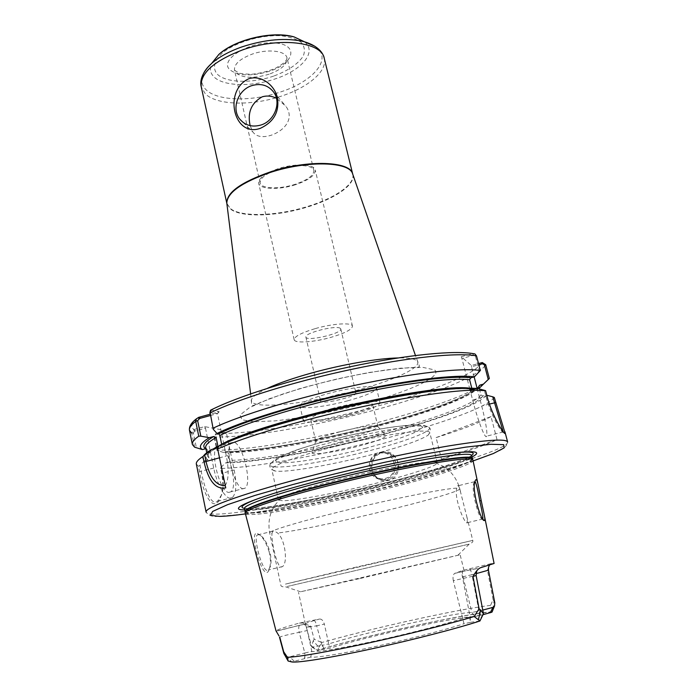<?xml version="1.0" encoding="UTF-8"?>
<svg xmlns="http://www.w3.org/2000/svg" width="697" height="697" viewBox="0 0 697 697"><rect width="100%" height="100%" fill="white"/><g stroke="black" fill="none" stroke-linecap="round" stroke-linejoin="round"><path stroke-width="0.52" stroke-dasharray="3.48 2.61" d="M211.113 409.932L219.18 411.77L210.111 414.245M461.275 356.716L472.88 353.597L473.49 355.322L461.902 358.45L461.275 356.716L471.346 365.481L478.517 363.555M194.576 447.169L191.736 433.203L193.661 429.596L204.639 426.616L226.412 430.711L215.939 433.534L214.084 436.949L216.837 450.218L217.56 450.663L214.641 436.583L215.939 433.534M340.241 328.296C336.085 324.907 303.909 333.149 305.896 337.069C306.244 341.896 342.61 333.427 340.789 328.949L340.241 328.296M355.444 392.672L355.949 393.134C357.465 395.983 325.891 403.911 321.273 401.864L320.629 401.35C318.877 398.536 351.506 390.39 355.444 392.672M250.145 125.652L252.88 132.038C256.47 136.734 262.499 137.832 270.967 135.314C284.489 130.714 294.875 118.629 285.814 106.136L276.421 98.216M278.783 169.066C294.735 163.795 313.058 164.64 313.833 170.416C313.946 175.4 307.63 180.053 294.883 184.391C279.314 189.462 261.035 188.843 260.094 182.919C259.859 178.11 266.088 173.492 278.783 169.066M295.284 184.775C278.913 190.107 259.667 189.462 258.674 183.224C258.43 178.162 264.982 173.3 278.338 168.648C295.136 163.098 314.425 163.987 315.236 170.059C315.349 175.313 308.701 180.218 295.284 184.775M315.34 328.575C332.826 323.486 352.229 322.31 352.473 326.126C352.098 329.472 344.937 333.21 330.988 337.348C313.981 342.244 294.613 343.586 294.169 339.692C294.361 336.477 301.418 332.774 315.34 328.575M491.01 416.571C479.771 422.713 461.475 429.727 436.104 437.611L441.489 459.21C467.051 451.656 485.556 445.13 497.013 439.624L491.01 416.571L436.104 437.611M441.489 459.21L497.013 439.624M276.186 631.081L299.597 625.296L276.334 631.238M299.597 625.296L305.443 624.05L299.414 625.409C298.586 626.429 298.508 628.738 299.196 632.327C287.791 634.653 281.222 636.283 279.497 637.206L279.497 637.224M305.443 624.05L307.272 630.524L299.196 632.327L304.816 652.984L311.82 651.451C317.457 652.296 338.385 648.855 374.603 641.109C408.276 633.8 445.601 624.155 462.608 618.474L483.126 614.484M305.408 623.998L305.364 623.937C305.478 623.31 310.121 621.689 319.304 619.075L299.353 623.092C284.263 627.283 276.482 629.896 276.021 630.916M313.72 620.33C314.791 620.347 315.776 622.177 316.673 625.819L324.358 624.103C323.199 620.443 321.509 618.77 319.304 619.075M299.344 623.092L302.576 623.005L310.54 626.037L306.375 627.37L316.673 625.819L322.066 645.37L312.012 647.13L311.637 646.607L313.153 640.926L318.93 647.269L317.527 650.545L330.117 648.14L328.731 643.915L322.066 645.37L324.332 649.404M453.311 580.653C452.649 576.942 453.111 574.52 454.679 573.387L462.015 571.714C461.684 572.629 461.937 574.894 462.791 578.51L453.311 580.653L464.002 623.737L470.536 622.316L470.074 616.845L462.791 578.51L476.112 575.461M490.88 563.699L462.834 570.381L455.054 573.23M494.095 563.472L490.888 563.699L489.425 565.232M488.458 570.172L487.447 570.312L488.51 567.349M469.604 568.839C470.214 569.013 471.015 570.974 472 574.694L475.99 573.675M462.834 570.381C462.181 570.782 462.242 572.899 463.017 576.733L472 574.694L478.952 610.938L471.878 612.489C455.986 612.271 366.866 631.952 328.731 643.915L324.358 624.103M479.98 620.914L470.536 622.316M307.272 630.524L311.82 651.451L310.749 657.088C315.846 657.968 341.53 653.891 375.143 646.598C408.721 639.323 445.427 629.844 464.002 623.737M288.044 660.948L287.722 660.364M310.749 657.088L291.66 661.923L286.937 656.74L289.56 656.853L304.816 652.984L304.615 658.421M284.995 655.502L286.937 656.74M313.153 640.926L314.199 639.219L321.7 642.547L318.93 647.269M310.54 626.037L314.199 639.219M463.017 576.733L471.878 612.489L474.5 616.584C455.733 616.871 369.898 635.751 330.117 648.14M493.023 610.441L490.549 605.397L493.11 599.664L494.792 602.739M492.857 609.143L494.06 600.988M474.5 616.584L483.012 614.702M482.768 610.075L478.952 610.938L480.651 615.233M493.11 599.664L487.447 570.312M473.185 460.325C473.751 464.368 432.419 477.375 383.838 489.372C320.167 505.299 246.747 518.585 245.109 513.401M269.138 551.745C270.697 558.489 270.828 563.986 269.512 568.247C264.494 588.756 247.496 529.11 257.454 533.606C261.976 535.592 265.871 541.639 269.138 551.745L269.826 551.449C266.759 542.013 263.196 536.437 259.145 534.721L257.254 534.982C253.124 537.692 262.377 572.307 267.561 570.32L268.423 569.919L270.253 566.8C271.438 562.915 271.299 557.792 269.826 551.449M360.253 578.458L460.133 554.751L300.581 591.77L360.253 578.458M225.053 486.149L224.948 485.678M221.698 444.407L221.228 445.688L219.503 445.427M225.096 485.687C228.694 480.285 229.113 470.397 226.333 456.021L217.464 413.609L210.076 412.232M494.312 397.473C477.846 419.254 290.841 466.737 220.627 468.462L221.655 473.402C223.284 482.237 223.101 489.73 221.097 495.907C214.937 514.403 203.907 497.972 199.542 471.581L198.488 466.371L196.345 464.097M381.808 452.292C398.919 447.622 405.802 476.129 388.499 480.364C370.978 484.772 364.374 456.5 381.808 452.292L381.825 453.05C370.656 455.289 367.859 472.522 378.253 478.081C392.15 487.177 406.229 464.228 392.507 455.036C389.257 452.823 385.694 452.161 381.825 453.05M210.381 415.534L217.464 413.609L219.18 411.77M205.903 448.676L207.314 449.818L208.987 457.955L207.863 459.82L204.665 460.656C202.679 459.567 202.226 458.086 203.315 456.221M204.665 460.656L199.961 465.3L201.189 471.338C204.831 490.226 211.435 506.179 217.525 501.3L221.733 494.6C223.632 488.771 223.789 481.592 222.221 473.089L221.027 467.338L220.627 468.462M198.488 466.371L199.961 465.3M482.873 519.038L482.594 519.274C479.388 520.938 470.492 489.277 474.03 482.777L475.023 481.488M456.77 488.179C453.825 497.031 464.246 524.31 467.373 522.872L466.929 517.157L459.637 488.492C458.783 486.009 458.051 485.156 457.432 485.922L456.77 488.179C446.263 488.135 391.104 499.096 340.824 511.511C297.846 522.044 268.38 531.088 269.661 532.9L271.943 533.405L272.954 531.131L273.895 530.748L277.572 533.005C285.448 539.6 287.974 563.551 282.442 566.583L281.597 566.966C277.145 568.691 271.29 541.412 271.943 533.405M337.662 479.797C377.321 469.726 421.546 461.519 433.072 461.832C435.73 461.841 437.132 462.163 437.289 462.773C438.247 465.613 410.089 474.779 375.631 483.343C337.583 492.892 294.465 501.038 282.146 500.707L278.408 499.749C278.269 499.13 279.392 498.224 281.762 497.039C290.649 492.814 309.285 487.064 337.662 479.797M221.027 467.338L225.514 462.93L228.564 462.128L229.635 460.36L228.015 452.614L226.987 451.551L223.31 452.37L217.56 450.663M479.362 388.943L480.921 394.938L482.812 396.001L486.21 395.112C471.634 416.135 292.052 461.893 225.514 462.93M486.21 395.112L486.785 395.26M215.721 434.823L226.211 432.009L226.412 430.711M483.849 383.69L476.173 388.351C428.106 414.532 278.399 450.088 216.837 450.218M479.188 388.273L471.041 393.308C425.684 417.869 281.544 452.1 223.31 452.37M193.661 429.596L194.515 431.147L205.493 428.185L204.639 426.616M194.515 431.147L193.374 432.994L196.388 447.779M503.225 431.835L503.199 432.175C503.129 434.728 491.42 417.529 485.983 396.549L484.337 390.224M477.14 388.412L481.723 406.063C485.809 422.243 487.473 432.271 486.689 436.148C485.53 440.277 478.055 421.293 472.636 400.034L470.135 390.346M474.152 376.911L471.521 366.744L478.83 364.784M479.553 371.876L475.52 356.411L473.49 355.322M471.521 366.744L471.346 365.481M469.822 389.118L461.902 358.45M477.401 388.438L473.803 389.379L472.714 389.301L471.756 388.063M243.392 488.71C234.767 489.651 223.85 447.021 231.57 442.682L233.573 442.159C242.338 442.551 252.61 483.509 245.065 488.17L243.392 488.71M229.06 492.37L230.794 491.812C238.644 487.081 228.45 446.228 219.389 445.923L217.325 446.463C209.292 450.881 220.13 493.389 229.06 492.37M205.493 428.185L213.718 468.062C217.359 486.628 227.388 502.101 232.397 497.536C236.292 493.389 236.884 484.197 234.183 469.978L226.211 432.009M379.281 452.501C383.176 451.586 386.791 452.266 390.128 454.531C399.538 460.586 396.576 477.07 385.65 479.275C382.148 480.085 378.846 479.588 375.727 477.785C365.472 472.252 367.946 454.836 379.281 452.501M385.284 478.447C400.941 474.64 394.772 449.121 379.29 453.259C363.799 457.058 369.732 482.429 385.284 478.447M347.759 400.801C325.464 406.882 300.302 409.749 299.971 405.994C300.433 402.875 309.843 398.719 328.2 393.526C351.34 387.157 376.563 384.491 376.537 388.177C375.735 391.487 366.143 395.696 347.759 400.801M331.685 408.625C354.912 402.326 380.153 399.39 380.048 402.779C379.185 405.846 369.523 409.906 351.079 414.959C328.705 420.979 303.526 424.098 303.273 420.648C303.787 417.773 313.267 413.765 331.685 408.625M349.319 414.384C331.188 419.272 310.853 421.772 310.67 418.993C311.123 416.658 318.782 413.417 333.663 409.278C352.36 404.208 372.729 401.82 372.677 404.565C372.006 407.022 364.217 410.298 349.319 414.384M338.934 432.062C355.993 427.531 374.951 424.734 377.495 426.268L377.974 426.73C377.225 428.89 369.358 431.974 354.381 436C336.154 440.809 315.802 443.632 315.706 441.218L315.933 440.6C318.163 438.43 325.83 435.581 338.934 432.062M339.822 442.255C360.305 436.871 382.975 433.395 385.842 435.076C387.384 437.193 378.14 440.931 358.101 446.298C334.543 452.475 308.684 455.925 312.334 452.179C314.948 449.757 324.105 446.446 339.822 442.255M274.008 466.798C270.61 466.415 269.417 465.483 270.427 463.993L271.238 463.139C279.689 451.909 415.011 420.422 427.557 426.764L428.655 427.174C435.094 430.371 405.698 441.523 368.173 451.064C330.073 460.909 286.659 468.349 274.008 466.798M275.707 471.137L271.856 469.578C270.419 466.249 294.822 456.857 330.317 447.709C379.142 434.893 430.816 427.531 429.84 432.811L428.124 435.198C419.446 440.652 399.747 447.352 369.018 455.315C331.223 465.038 288.183 472.514 275.707 471.137M471.895 457.04C459.306 463.374 423.576 474.126 383.559 484.084C327.912 498.007 264.503 510.091 244.821 509.882M267.421 388.325C256.679 393.378 251.356 397.438 251.46 400.505C251.364 409.984 306.889 404.077 354.86 390.895C391.47 381.146 420.674 368.216 417.642 361.83L416.353 360.393C413.626 358.572 407.492 357.761 397.952 357.953M361.02 404.504C330.953 412.284 300.015 418.2 275.019 420.866L254.431 421.781L242.094 419.847L240.003 415.055L249.326 407.728L269.791 398.579L299.388 388.752C322.598 382.261 346.034 376.816 369.706 372.398L400.548 368.182L422.879 367.371L434.397 369.863C443.902 376.136 407.318 392.341 361.02 404.504M352.76 174.259C356.08 184.217 335.449 198.488 307.9 206.852C277.694 216.384 241.903 217.865 230.698 209.222L226.865 203.559M210.241 412.084L211.235 409.949C237.389 396.593 292.766 379.055 348.866 367.058C404.992 355.034 453.738 350.199 472.505 353.684L473.124 355.418M481.949 362.64C466.99 388.133 285.343 435.311 216.218 433.438L216 434.745M194.811 431.068L193.958 429.5C190.002 426.756 191.588 422.704 198.723 417.346M352.726 174.145L352.734 174.189C355.435 184.139 334.952 198.148 307.786 206.399C277.598 215.939 241.815 217.403 230.611 208.751L226.847 203.437M324.236 58.287C327.625 71.007 308.24 87.352 281.788 95.986C252.427 106.04 216.967 105.491 205.31 93.825L201.25 86.907M314.87 46.255C333.427 58.034 313.85 81.357 280.508 91.969C251.896 101.797 217.342 101.187 206.024 89.713C202.984 86.742 201.599 83.291 201.851 79.362M304.476 41.785C317.544 51.866 301.74 70.327 275.193 78.9C251.486 87.134 222.813 86.376 213.709 76.618C210.128 72.897 209.457 68.48 211.696 63.375M273.694 76.078C251.8 83.692 225.323 82.926 217.02 73.882C212.193 67.931 214.362 59.951 223.388 52.144C236.875 41.872 261.044 34.885 280.429 35.721C289.49 36.723 296.434 38.971 301.287 42.456C304.589 46.499 305.242 51.055 303.239 56.126C297.95 64.08 288.096 70.728 273.694 76.078M269.634 71.216C251.321 76.618 237.982 76.069 229.609 69.569C219.233 59.681 249.186 41.184 274.104 42.892C299.161 44.164 294.805 63.105 269.634 71.216M269.112 74.196C253.865 78.674 242.817 78.238 235.952 72.889L234.497 70.205C233.974 64.194 239.864 58.836 252.175 54.122C267.665 48.563 285.892 50.742 287.033 57.973C287.46 64.185 281.483 69.595 269.112 74.196M462.12 571.618L480.582 567.724M482.751 614.615L479.144 620.853M469.795 616.906L470.344 622.36M304.789 658.386L305.068 652.932M294.169 661.087L289.56 656.853M491.96 612.158C466.755 613.194 366.422 635.298 317.379 650.336L311.568 646.163M312.012 647.13L317.527 650.545M322.31 645.317L324.497 649.369M480.468 615.277L478.691 610.999M490.549 605.397C458.905 608.986 372.712 628.075 321.7 642.547M507.625 442.003C509.089 448.049 452.771 466.127 388.891 481.967C321.291 498.886 244.168 513.689 216.236 514.151C209.893 514.255 206.521 513.593 206.12 512.164C208.908 515.632 212.899 517.026 218.083 516.338L240.813 514.482L270.392 509.969C299.998 504.541 328.679 498.669 356.446 492.361L417.442 477.236C441.915 470.562 463.008 464.246 480.721 458.286L498.094 451.334C503.948 448.807 507.128 445.697 507.625 442.003M210.546 412.049L211.722 410.054M219.18 457.894L226.333 456.021M207.863 459.82C203.925 457.511 206.713 453.669 216.209 448.276M208.987 457.955L207.41 456.012C207.026 454.226 208.882 451.935 212.977 449.138M207.314 449.818L205.72 447.753L207.044 449.225M459.637 488.492L459.767 488.667C462.085 493.537 314.164 529.319 277.572 533.005M353.658 567.733L472.766 540.402L285.291 584.147L353.658 567.733M213.718 468.062L199.542 471.581M234.183 469.978L221.655 473.402M214.641 436.583L214.084 436.949C284.603 438.631 470.466 390.459 485.713 364.714M193.374 432.994L191.736 433.203M472.636 400.034L487.003 396.079M489.399 404.068L481.723 406.063M475.52 356.411L476.513 355.888M221.228 445.688C264.233 422.643 431.53 384.822 470.458 389.135M468.515 388.02L471.808 388.255M366.273 448.11C330.822 457.293 290.44 464.141 278.905 462.547L275.376 460.569L280.22 456.631L293.385 451.09C317.301 442.586 358.485 432.428 389.109 427.522L408.076 425.187L419.646 425.126L422.844 427.226L417.825 431.121C410.725 434.431 400.714 438.108 387.785 442.142L366.273 448.11M287.286 586.465L469.212 544.113L287.286 586.465M472.47 459.105C472.61 463.27 431.617 476.217 383.472 488.118C330.735 501.265 270.793 512.853 251.521 513.088C247.757 513.149 245.658 512.783 245.213 511.99M472.278 458.765C471.721 463.069 431.042 475.903 383.359 487.691C330.657 500.838 270.741 512.408 251.486 512.617C247.879 512.661 245.797 512.33 245.239 511.598M382.758 485.173C330.082 498.338 270.183 509.821 250.911 509.89C246.912 509.925 244.786 509.472 244.534 508.549L249.84 508.601C268.336 508.226 324.096 497.954 375.578 485.33C427.174 473.315 472.104 457.276 471.555 455.725C472.775 459.863 431.478 473.106 382.758 485.173M471.494 455.559C463.322 461.292 425.693 472.914 382.775 483.579C329.263 496.978 268.38 508.601 248.637 508.61L244.525 508.383M260.608 497.693C276.465 492.082 298.725 485.626 327.398 478.316C373.81 466.52 426.555 455.951 452.336 453.076M473.298 460.865C450.489 468.358 422.382 476.26 388.961 484.581C337.74 497.336 281.274 508.984 245.248 513.933M482.812 396.001C468.454 416.475 293.542 461.057 228.564 462.128M480.921 394.938C466.702 415.325 293.934 459.41 229.635 460.36M478.83 386.905C464.882 408.189 292.383 452.44 228.015 452.614M478.787 386.521C457.842 408.982 289.891 451.482 226.359 451.569M250.624 393.866L251.73 405.184C251.756 406.177 254.658 405.279 260.434 402.474L282.128 394.267C298.455 388.978 316.516 383.951 336.329 379.185C354.634 375.178 371.606 372.05 387.236 369.793L410.158 367.58C416.78 367.537 419.873 367.058 419.463 366.152L415.456 355.505M305.896 337.069L320.629 401.35M340.789 328.949L355.949 393.134M243.114 122.428L252.88 132.038M273.712 92.213L285.814 106.136M313.833 170.416L287.033 57.973L286.519 59.75C285.805 60.552 286.092 62.181 275.751 68.114C268.633 71.181 260.905 73.202 252.567 74.187C245.422 74.161 240.892 73.769 238.975 73.028L234.497 70.205L260.094 182.919M352.473 326.126L315.236 170.059M294.169 339.692L258.674 183.224M278.591 635.194L279.044 635.995M302.576 623.005C303.543 623.013 304.807 624.468 306.375 627.37L311.637 646.607M454.679 573.387L462.015 571.714C471.172 569.527 476.399 568.578 477.715 568.865L476.757 570.756M482.786 615.12L479.911 620.949M285.639 656.557L288.088 661.017M311.786 646.973L317.362 650.362M494.896 604.874L493.99 607.287M484.319 515.249L484.006 513.698M478.604 487.072L478.186 485.007M492.57 611.722C465.099 613.665 367.031 635.115 317.457 650.223M464.01 570.381L460.133 554.751M305.364 623.937L298.516 592.363M206.739 452.728L207.41 456.012C207.026 453.904 213.125 449.861 216.262 448.267M482.655 519.265L483.439 519.77M474.03 482.777L475.154 480.974M474.457 481.749L457.432 485.922M482.855 519.012L467.696 522.611M259.145 534.721L257.454 533.606M270.253 566.8L269.512 568.247M272.954 531.131L257.254 534.982M282.442 566.583L268.423 569.911M458.016 555.143L469.212 544.113C472.183 542.867 473.368 541.63 472.766 540.402L466.929 517.157M460.543 491.768L459.767 488.667C457.999 482.437 454.984 476.983 450.732 472.278L443.588 466.432L433.072 461.832M300.581 591.77L285.665 586.83C282.451 587.022 280.839 586.43 280.839 585.062L269.661 532.9C268.502 526.54 268.789 520.311 270.532 514.212L274.357 505.813L281.762 497.039M221.097 495.907L221.733 494.6M471.041 393.308L476.173 388.351M503.783 432.515L503.199 432.175M503.234 431.957L486.689 436.148M470.51 389.153C433.909 384.439 263.849 422.652 221.576 445.522M231.57 442.682L217.325 446.463M245.065 488.17L230.794 491.812M217.534 501.317L232.397 497.536M375.727 477.785L378.253 478.072M390.128 454.531L392.498 455.045M380.048 402.779L376.537 388.177M303.273 420.648L299.971 405.994M377.974 426.73L372.677 404.565M315.706 441.218L310.67 418.993M315.933 440.6L312.334 452.179M377.495 426.268L385.842 435.076M271.238 463.139C273.268 460.647 276.718 458.243 281.588 455.925L301.296 448.406L320.245 442.7L348.761 435.468L379.238 429.204L395.234 426.651L413.521 424.9C420.544 424.795 425.222 425.414 427.557 426.764M270.427 463.993C268.798 466.162 270.14 468.489 274.444 470.963M428.655 427.174C431.077 428.402 430.894 431.077 428.124 435.198M437.289 462.773L429.84 432.811M278.408 499.749L271.856 469.578M226.987 451.551C261.924 450.907 328.121 438.822 384.718 423.332C417.555 414.297 443.954 405.184 463.914 395.974L474.796 389.78L478.83 386.182"/><path stroke-width="1.05" d="M210.111 414.245L198.723 417.346L196.362 418.862L195.718 421.38L198.75 436.174L200.823 436.156L197.643 420.639L199.664 418.453L210.381 415.534M478.83 364.784L482.472 363.808L484.398 364.845L488.231 379.473L489.338 378.506L485.713 364.714L482.298 362.562L478.517 363.555M260.922 125.024C252.314 127.438 245.292 125.504 239.873 119.239C231.125 108.889 237.956 89.817 251.861 85.618C260.966 83.03 268.249 85.226 273.712 92.213C281.597 102.747 274.479 121.051 260.922 125.024M248.951 78.683C261.636 74.736 274.679 85.461 277.389 97.606C279.575 111.686 273.895 121.923 260.347 128.326C233.53 138.041 222.944 90.322 248.951 78.683M276.421 98.216C271.621 95.89 266.838 95.437 262.072 96.874C251.303 103.034 247.313 112.574 250.11 125.504L250.145 125.652M279.044 635.995L276.021 630.916L245.17 512.818C246.189 509.167 280.316 497.771 329.481 485.443C398.518 467.931 471.268 455.394 472.871 459.828L478.186 485.007M484.319 515.249L494.095 563.472L480.59 567.724C478.351 568.517 475.816 571.435 472.993 576.489L476.112 575.461L476.757 570.756M475.99 573.675L488.458 570.172L488.519 567.349L489.425 565.232M482.786 615.12L483.413 613.43L479.1 608.786L474.178 616.523L479.954 620.975C457.145 628.459 411.814 640.168 370.438 649.125C329.01 658.09 297.785 663.013 291.66 661.923L288.088 661.017L287.452 657.341L283.688 651.765L283.853 653.498L285.639 656.557M480.703 609.875L478.456 619.476M472.993 576.489L479.1 608.786M287.722 660.364L283.766 653.133M483.012 614.702L491.96 612.158L493.99 607.287M494.792 602.739L494.548 605.946L492.988 607.392L482.768 610.075M283.688 651.765L279.793 637.285M481.209 500.629L478.612 487.072C477.323 480.024 476.173 477.994 475.154 480.974C471.128 488.431 481.13 522.706 484.52 520.476C485.103 520.101 484.929 517.845 484.006 513.698L481.209 500.629L479.736 500.847C482.01 510.692 483.056 516.747 482.882 519.004L482.873 519.038M224.948 485.678C216.122 485.678 209.806 477.576 205.99 461.37L204.718 455.132L202.914 456.526L204.047 462.05C208.577 481.122 215.809 489.738 225.75 487.883L217.656 448.946C237.407 440.295 266.228 430.868 304.136 420.666C368.931 403.275 443.205 390.32 474.265 390.233L485.582 390.625L487.003 396.079C492.605 417.756 505.133 436.017 505.151 433.307L494.312 397.473L492.77 396.811L503.225 431.835M225.75 487.883L217.656 448.946M485.582 390.625L477.401 388.438L466.589 388.029C418.662 386.905 262.638 423.149 219.503 445.427L217.264 448.676M210.076 412.232L213.238 429.282L217.02 433.49L218.745 433.795L219.851 435.512L221.698 444.407M504.933 431.739L507.625 442.003C506.336 438.561 487.22 439.79 450.279 445.671C413.757 451.717 362.222 462.73 316.238 474.43C247.705 491.803 203.629 507.625 206.12 512.164L196.345 464.097C195.935 462.163 198.122 459.645 202.914 456.526M213.238 429.282L210.172 412.894L210.477 410.254L211.113 409.932M204.718 455.132L211.722 449.469L217.298 447.692L217.917 446.158L216.114 437.516L213.761 436.488L209.283 437.681C200.553 443.144 198.253 447.099 202.391 449.574L194.576 447.169L192.372 444.52C191.902 442.334 194.027 439.546 198.75 436.174M209.283 437.681L200.823 436.156M472.88 353.597L474.918 353.928L476.513 355.888L480.329 370.508L474.396 376.85C456.012 374.263 407.179 379.996 351.384 392.228C295.615 404.434 241.345 421.371 217.02 433.49M203.315 456.221C204.439 454.331 207.236 452.074 211.722 449.469M202.391 449.574L205.903 448.676M475.023 481.488C476.234 483.195 477.811 489.651 479.736 500.847M486.785 395.26L492.77 396.811M489.338 378.506L483.849 383.69M488.231 379.473L479.188 388.273M213.326 428.071C240.805 415.02 297.933 397.525 355.235 385.249C412.554 372.973 461.762 367.58 480.329 370.508M483.352 384.16L479.963 385.049L478.83 386.182L479.362 388.943M474.152 376.911L477.14 388.412M482.298 362.562L482.472 363.808M470.135 390.346L469.822 389.118M471.756 388.063L469.612 379.769L470.806 377.8L474.396 376.85M244.821 509.882C223.258 510.335 257.707 496.09 326.51 478.761C369.279 467.931 417.215 458.025 445.906 453.939C474.448 450.175 483.108 451.212 471.895 457.04M397.952 357.953C377.948 358.328 342.636 364.4 311.812 372.947C293.393 378.062 278.6 383.193 267.421 388.325M226.865 203.559L226.795 203.036C227.318 192.546 241.868 182.326 270.462 172.394C307.403 160.232 349.485 161.591 352.586 173.762L352.76 174.259M226.839 203.393C226.298 192.738 240.805 182.248 270.358 171.906C308.231 159.413 351.07 161.286 352.708 174.102L324.236 58.287C321.857 41.951 279.166 36.723 242.356 49.984C213.648 61.101 199.943 73.403 201.25 86.907L226.839 203.402M201.851 79.362C202.287 74.135 205.659 68.724 211.975 63.131C219.407 56.727 229.435 51.308 242.059 46.847C265.557 39.25 286.24 37.525 304.119 41.689L314.87 46.255M211.696 63.375L218.875 54.41C224.992 49.13 233.181 44.669 243.453 41.045C262.525 34.841 279.401 33.465 294.073 36.906L304.476 41.785M479.98 620.914L483.439 613.761M490.183 612.802L492.988 607.392M494.548 605.946L491.96 612.158M287.452 657.341C299.902 656.722 326.544 652.035 367.363 643.261C405.837 634.897 448.659 624.146 474.178 616.523M219.18 457.894L204.047 462.05M197.643 420.639L195.718 421.38C191.048 424.935 188.974 427.906 189.479 430.293L191.736 433.203M198.863 418.784L198.723 417.346M199.934 417.024L199.664 418.453M209.945 413.426L210.172 412.894C237.45 399.311 294.334 381.52 351.48 369.375C408.651 357.221 457.842 352.36 476.513 355.888M212.977 449.138L217.917 446.158M206.739 452.728L205.72 447.753C205.162 445.217 208.63 441.802 216.114 437.516M205.589 448.72C201.607 446.185 204.334 442.098 213.761 436.488M489.399 404.068L495.654 402.613M482.132 363.904L481.949 362.64M484.398 364.845L485.713 364.714M470.458 389.135L473.803 389.379M221.663 444.216C263.3 421.406 429.483 383.69 468.515 388.02M219.851 435.512C242.129 424.02 294.047 407.588 348.361 395.513C402.7 383.42 451.081 377.478 469.612 379.769M218.745 433.795C241.65 422.068 294.273 405.462 349.031 393.352C403.807 381.224 452.318 375.378 470.806 377.8M245.213 511.99L245.248 511.337C246.268 507.634 280.272 496.229 329.245 483.936C398.004 466.467 470.501 454.043 472.148 458.539L472.47 459.105M245.239 511.598L245.126 511.354C243.34 508.139 277.728 496.325 329.141 483.422C400.601 465.248 474.613 452.902 472.27 458.504L472.278 458.765M245.17 512.818L244.534 508.549C242.73 505.22 277.075 493.284 328.444 480.355C399.851 462.146 473.864 449.966 471.555 455.725L472.871 459.828M244.525 508.383C238.339 507.407 243.697 503.844 260.608 497.693M452.336 453.076C470.231 451.125 476.617 451.961 471.494 455.559M245.248 513.933C234.419 515.423 225.863 516.242 219.581 516.399L210.389 515.336L212.698 511.406L227.605 504.654L254.954 495.428L292.94 484.511C322.572 476.704 353.335 469.264 385.241 462.172L429.352 453.259L465.657 447.143L490.923 444.277L503.704 444.651L504.105 447.918L493.345 453.538L473.298 460.865M479.963 385.049L478.787 386.521M226.847 203.437L250.624 393.866M352.726 174.145L415.456 355.505M239.873 119.239L243.114 122.428M201.25 86.907C199.778 81.471 201.468 72.732 211.975 63.131L218.875 54.41C235.185 39.337 272.788 30.59 294.073 36.906L304.119 41.689C317.788 45.662 323.155 52.754 324.236 58.287M483.378 613.264L476.112 575.469M494.835 602.992L488.449 570.172M283.784 653.22L279.497 637.224M466.589 388.029L474.265 390.233M209.893 412.833L210.058 411.718M192.372 444.52L189.479 430.293C188.965 426.573 191.257 422.765 196.362 418.862M210.477 410.254C237.607 396.401 293.515 378.837 349.999 366.796C406.56 354.834 455.15 349.877 474.918 353.928M216.262 448.267L217.298 447.692M483.439 519.77L484.52 520.476M505.151 433.307L503.783 432.515M472.714 389.301L470.51 389.153"/></g></svg>
